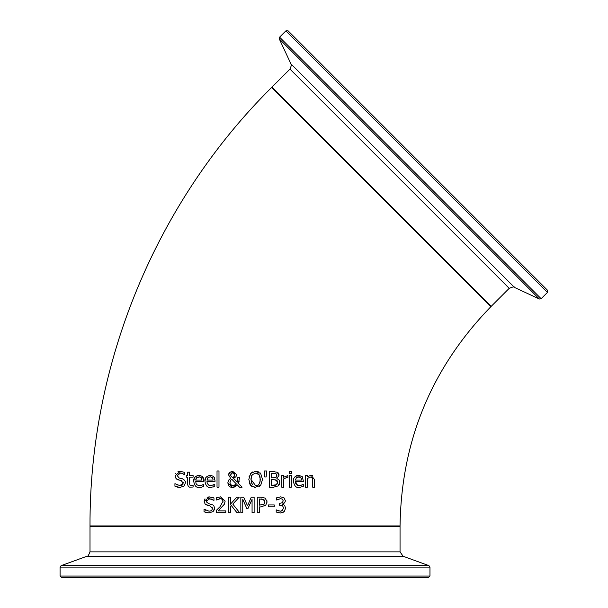 <?xml version="1.0" encoding="UTF-8"?>
<svg xmlns="http://www.w3.org/2000/svg" width="608" height="608" viewBox="0 0 608 608"><rect width="100%" height="100%" fill="white"/><g stroke="black" fill="none" stroke-linecap="round" stroke-linejoin="round"><path stroke-width="0.91" d="M282.226 510.712L283.51 507.931L282.583 505.681L279.368 505.126L279.368 503.409L282.332 502.74L283.214 500.81L282.393 499.122L280.508 498.651L276.632 500.004L276.632 497.808L280.676 496.85L283.944 497.732L285.319 500.597L285.084 501.874L282.462 504.214L284.544 505.218L285.623 508.166M282.583 505.681L281.626 505.263M285.623 508.083L284.255 511.571L280.432 513.008L276.199 512.05L276.199 509.854L280.311 511.214L281.884 510.895M276.959 510.234L279.026 511.062M284.255 511.571L282.614 512.643M285.243 501.349L285.084 501.874M285.076 501.896L284.635 502.649M284.232 503.112L282.462 504.062M280.432 513.008L276.199 512.05L276.199 509.854M280.311 511.214L282.659 510.34M279.368 505.126L279.368 503.409M282.393 499.122L280.508 498.651L276.754 500.004M276.632 500.004L276.632 497.808M201.803 487.092L199.599 487.418C196.49 487.981 194.545 485.982 193.747 481.399C193.245 478.321 195.039 476.246 199.12 475.198L202.487 476.49L203.786 481.544L195.73 481.544L196.05 483.512L196.749 484.637L198.626 485.625L201.962 485.199L203.574 484.302L203.574 486.438L201.271 487.236M201.962 485.199L202.768 484.781M199.576 485.708L200.708 485.594M203.049 477.242L203.665 478.952M193.747 481.399L194.302 478.374M195.16 476.961L196.126 476.079M197.076 475.562L198.793 475.205M199.599 487.418L198.862 487.388M200.906 477.394L200.23 476.999M199.637 476.847L196.688 477.721L196.019 478.747M195.799 479.522L195.73 480.046L201.871 480.046L201.21 477.706L199.014 476.801M198.064 476.908L196.688 477.721L195.73 480.046L201.871 480.046L201.21 477.706M204.964 481.399C204.417 478.374 206.211 476.3 210.345 475.198L213.712 476.49L215.004 480.472L215.004 481.544L206.948 481.544L207.275 483.52L208.985 485.359L210.794 485.708L214.791 484.302L214.791 486.438L210.816 487.418C207.693 487.966 205.74 485.959 204.964 481.399L205.496 478.42L206.454 476.885M214.274 477.25L214.571 477.85M214.791 486.438L213.02 487.092M213.18 485.199L214.677 484.302M210.794 485.708L211.949 485.594M212.428 477.706L210.231 476.801L207.906 477.721L206.948 480.046L213.096 480.046L212.618 477.987M210.862 476.847L210.231 476.801M208.992 476.999L208.24 477.424M206.956 480.001L213.096 480.046L212.929 478.754M182.195 478.77L183.806 479.461L185.326 481.551L185.47 482.737L184.064 486.028L180.014 487.434L174.929 486.225L174.929 483.641L179.862 485.648L183.32 483.064L183.175 482.129M180.736 473.168L179.086 473.336M183.677 474.096L181.967 473.366M175.598 473.723L175.872 473.328M177.878 471.808L180.257 471.375L184.862 472.386L184.718 474.848C181.701 473.161 180.257 472.598 180.394 473.161L177.186 475.6L179.216 478.01L182.392 478.83M175.446 477.728L175.15 476.9M181.572 480.738L176.844 479.271M183.32 483.064L181.085 480.594M180.257 485.64L181.374 485.465M182.058 485.199L183.016 484.28M176.487 484.682L177.179 485.032M179.983 487.434L177.148 487.084M178.608 479.986L176.046 478.61L175.043 475.813L180.257 471.375M174.929 486.225L174.929 483.641M218.986 470.964L218.986 487.152L217.026 487.152L217.026 470.964L218.986 470.964M187.538 475.524L187.538 472.18L189.498 472.18L189.498 475.524L193.108 475.524L193.108 477.143L189.498 477.143L189.78 484.948L191.421 485.67L193.108 485.298L193.108 487.054L189.468 487.137L188.442 486.468L187.636 484.766L187.538 477.143L186.223 477.143L186.223 475.524L187.538 475.524L187.538 472.18M186.223 477.143L186.223 475.524M187.538 483.588L187.538 477.143M255.322 471.337L260.657 473.427L262.512 479.408L260.657 485.374L254.706 487.434M260.657 473.427L262.512 479.408M261.068 484.842L260.657 485.374M260.27 485.769L259.548 486.362M251.902 486.453L250.884 485.617M255.656 487.479L250.656 485.374L248.809 479.324M248.809 479.408L250.671 473.427L255.656 471.329L256.796 471.405M257.442 471.527L258.628 471.937M259.912 472.72L260.429 473.184M250.671 473.427L251.134 472.948M251.697 472.492L252.829 471.861M249.105 476.634L249.326 475.874M249.835 484.158L249.364 483.064M259.099 474.719L255.672 473.108L252.229 474.719L250.96 479.408L255.672 485.701C258.142 486.248 259.707 484.15 260.368 479.408L259.099 474.719L258.005 473.723M257.815 473.609L256.424 473.161M255.672 473.108L252.229 474.719L251.666 475.646M260.072 482.022L260.072 476.816M251.408 476.292L250.967 478.876M250.96 479.385L251.758 483.33L252.837 484.705M256.34 485.655L257.602 485.29M258.278 484.88L258.894 484.31M239.263 480.936L238.458 483.254M228.844 473.624L229.649 472.446L232.689 471.329L236.611 474.544L236.01 476.657L233.624 478.397L237.28 482.167L237.447 480.312M237.477 477.782L239.514 477.683L238.42 483.322L242.136 487.152L239.476 487.152L237.356 484.933L232.644 487.479L227.802 482.896L228.722 480.046L229.938 478.876M228.836 485.868L227.802 482.896L228.722 480.046L230.668 478.374L228.585 474.916L230.31 471.952M231.58 471.451L232.02 471.367M228.585 474.916L228.669 474.149M232.37 487.479L231.42 487.365M230.546 487.099L229.368 486.385M235.76 486.522L234.992 486.978M234.088 487.304L233.092 487.464M234.756 485.48L236.451 484.014L231.663 479.119L230.204 480.966M230.614 480.153L229.968 482.737M234.133 485.686L234.513 485.579M230.029 483.238L230.212 483.846M230.63 484.591L232.758 485.762M233.928 476.794L234.468 475.699M230.994 476.193L232.644 477.66L233.472 477.227M231.086 473.343L230.69 475.509M233.176 472.712L231.838 472.766M234.574 474.742L232.613 472.636L230.622 474.818L231.017 476.224L232.644 477.66L234.202 476.406L234.437 473.868M234.308 473.594L233.981 473.184M229.953 482.395L230.227 483.877L231.823 485.534L233.206 485.784L236.451 484.014L231.663 479.119L230.584 480.198M237.28 482.167L237.477 477.683M239.476 487.152L237.356 484.933M266.608 470.964L266.16 476.991L264.754 476.991L264.298 470.964L266.608 470.964M264.754 476.991L264.298 470.964M278.274 479.18L278.798 479.644M279.49 480.723L279.642 481.186M278.312 472.925L278.791 473.693M278.859 473.868L279.011 474.476M276.99 472.059L279.057 475.144L276.883 478.542L279.026 479.917L279.786 482.395L278.183 485.898L273.722 487.152L269.276 487.152L269.276 471.656L274.869 471.679M279.634 483.664L278.928 485.123M276.04 479.917L271.335 479.666L271.335 485.397L276.526 484.743L277.522 483.444M277.529 481.46L277.362 480.981M276.997 480.502L273.668 479.666M277.59 483.124L276.382 480.069M273.174 485.397L274.193 485.366M274.649 485.336L275.492 485.199M276.108 484.979L277.643 482.486M276.876 476.003L276.123 473.814L275.097 473.488M276.549 476.953L276.762 476.535M275.675 477.645L276.914 475.433L276.123 473.814L271.335 473.412L271.335 477.949L275.257 477.804M271.335 477.949L276.047 477.432M271.335 485.397L273.007 485.397M273.38 471.656L277.453 472.279M287.858 475.585L287.858 477.622L286.695 477.531L283.647 478.899L283.647 487.152L281.686 487.152L281.686 475.524L283.647 475.524L283.647 477.257L287.858 475.585M287.751 477.622L286.695 477.531M289.408 487.152L289.408 475.524L291.369 475.524L291.369 487.152L289.408 487.152M291.513 471.55L291.513 473.586L289.286 473.586L289.286 471.55L291.513 471.55M289.286 473.586L289.286 471.55M299.341 487.418L299.296 487.418C296.24 488.026 294.287 486.02 293.444 481.399C292.927 478.329 294.72 476.262 298.824 475.198L302.632 477.052M302.191 476.49L303.483 481.544L295.427 481.544L295.746 483.497L297.365 485.313L299.273 485.708L302.45 484.789M299.273 485.708L300.398 485.594M295.427 481.544L297.639 485.435M293.687 479.302L293.808 478.884M294.926 476.885L296.582 475.646M296.795 475.555L297.646 475.312M300.724 477.5L299.926 476.991M299.326 476.847L296.385 477.721L295.427 480.046L301.576 480.046L301.424 478.823M295.503 479.507L295.427 480.046L301.576 480.046L300.907 477.706L298.71 476.801M297.768 476.908L296.385 477.721M301.659 485.199L303.27 484.302L303.27 486.438L299.296 487.418M209.828 498.697L206.294 501.121L208.316 503.538L212.967 505.028L213.94 505.985L214.571 508.258L213.165 511.548L208.825 512.954M206.439 512.658L204.03 511.754L204.03 509.162L208.97 511.176L210.558 510.971L212.139 509.77L212.26 507.604M209.114 512.954L204.03 511.754L204.03 509.162M205.329 510.051L205.755 510.302M212.238 507.558L212.032 507.178M212.42 508.584L210.512 506.213L205.147 504.138L204.144 501.334L204.987 498.826M207.708 505.506L205.147 504.138L204.144 501.334L209.441 496.903M207.1 497.283L208.992 496.911M209.19 496.903L213.963 497.906L213.963 500.369L209.494 498.689L208.08 498.887M214.571 508.258L214.198 510.051M206.294 501.121L206.469 502.132M206.712 499.814L206.439 500.293M212.678 499.563L210.832 498.834M310.62 475.213L312.641 475.555M309.67 477.158L309.221 477.318M310.445 477.052L312.261 477.926L310.445 477.052L307.428 478.466L307.428 487.152L305.467 487.152L305.467 475.524L307.428 475.524L307.428 476.816L310.954 475.198L314.602 479.606L314.602 487.152L312.641 487.152L312.641 480.525L312.033 477.599M312.641 487.152L312.527 478.747M232.811 504.1L239.605 512.681L236.93 512.681L231.268 505.468L230.364 506.487L230.364 512.681L228.304 512.681L228.304 497.177L230.364 497.177L230.364 504.298L236.717 497.177L239.233 497.177L232.811 504.1M236.93 512.681L231.268 505.468M230.364 504.298L236.717 497.177M219.86 509.291L218.173 510.887L225.788 510.887L225.788 512.681L216.228 512.681L216.296 510.416M222.3 499.305L220.377 498.651L216.554 499.989L216.554 497.785L220.522 496.85L225.15 501.114L224.344 504.214L223.068 505.978M216.554 499.989L216.554 497.785L217.01 497.58M218.614 497.093L219.078 496.994M220.377 498.651L219.252 498.788M222.824 502.626L223.037 501.22L222.27 499.274L221.479 498.826M216.228 512.681L216.228 510.484L219.974 506.753L223.037 501.22L222.84 500.088M222.786 499.966L222.543 499.563M218.173 499.138L216.668 499.989M224.344 504.214L218.173 510.887M266.866 500.331L266.942 503.006M265.939 505.05L261.075 506.905L259.327 506.905L259.327 512.681L257.268 512.681L257.268 497.177L261.166 497.177L265.225 498.142L267.072 501.851L265.711 505.294M265.422 505.56L264.83 505.993M264.647 500.521L263.804 499.556L259.327 498.963L259.327 505.142L264.039 504.214L264.921 501.912L263.165 499.236M261.759 498.986L261.318 498.963M264.89 502.459L264.685 500.62M259.327 505.142L263.796 504.435M246.764 508.41L242.759 499.328L242.759 512.681L240.836 512.681L240.836 497.177L243.648 497.177L247.524 505.81L251.264 497.177L254.129 497.177L254.129 512.681L252.069 512.681L252.069 499.328L248.026 508.41L246.764 508.41L242.759 499.328M274.269 504.952L274.269 506.836L268.402 506.836L268.402 504.952L274.269 504.952M268.402 506.836L268.402 504.952M271.624 87.453L490.861 306.69C431.574 367.749 401.303 440.83 400.049 525.928L90.007 525.928C89.346 363.356 156.21 201.94 271.624 87.453M288.108 30.856L285.912 30.856L547.458 292.402L547.458 290.214L288.108 30.856L542.974 285.722M90.63 577.6L428.42 577.6L429.97 576.05L60.086 576.05L61.636 577.6L90.63 577.6M547.458 292.402L541.143 298.726L279.589 37.172L279.285 38.927L539.387 299.03L514.467 287.409L290.905 63.848L291.331 65.542L289.978 69.099L509.215 288.336L491.226 306.326L271.989 87.088L271.989 87.818M60.086 576.05L60.086 567.112L429.97 567.112L428.952 565.653L61.104 565.653L86.944 556.252L403.112 556.252L400.049 551.882L90.007 551.882L90.007 526.444L400.049 526.444L399.532 525.928M491.226 306.326L490.496 306.326M289.978 69.099L271.989 87.088M285.912 30.856L279.589 37.172M541.143 298.726L539.387 299.03M290.905 63.848L279.285 38.927M514.467 287.409C514.695 286.482 512.947 286.794 509.215 288.336M90.007 526.444L90.524 525.928M400.049 551.882L400.049 526.444M429.97 576.05L429.97 567.112M60.086 567.112L61.104 565.653M403.112 556.252L428.952 565.653M86.944 556.252C87.476 557.034 88.494 555.575 90.007 551.882"/></g></svg>
